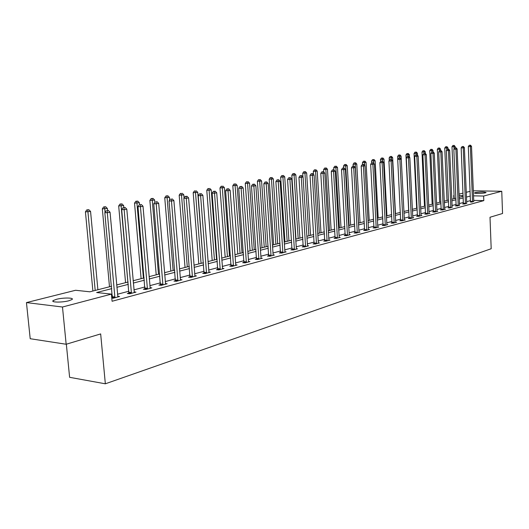 <?xml version="1.0" encoding="UTF-8"?>
<svg xmlns="http://www.w3.org/2000/svg" width="529" height="529" viewBox="0 0 529 529"><rect width="100%" height="100%" fill="white"/><g stroke="black" fill="none" stroke-linecap="round" stroke-linejoin="round"><path stroke-width="0.79" d="M485.463 192.801C482.832 193.561 473.574 193.627 474.559 192.893L475.227 192.616C480.649 191.848 484.273 191.822 486.111 192.536L485.463 192.801M68.863 300.763C62.157 302.608 50.407 302.456 53.178 300.578L56.418 299.315C63.123 297.503 74.668 297.648 72.004 299.52L68.863 300.763M66.343 344.2L69.61 377.309L105.344 383.803L491.19 248.736L490.006 217.254L502.55 213.498L501.756 191.273L483.632 196.047L473.481 195.842M105.344 383.803L100.669 333.918L66.158 344.253L30.206 338.719L26.45 302.595L75.574 290.276L89.857 291.803L111.579 286.249M453.849 198.712L453.71 195.439L454.061 195.353M459 194.117L463.02 193.105M466.214 192.305L470.116 191.326M111.798 288.616L96.642 292.53L111.434 294.111L112.088 301.266L483.81 200.63L473.66 200.392M470.493 200.623L466.591 201.661M463.411 202.501L459.39 203.566M456.17 204.425L452.037 205.523M448.777 206.383L444.512 207.513M441.212 208.393L436.815 209.557M433.476 210.443L428.946 211.646M425.567 212.539L420.892 213.782M417.467 214.688L412.646 215.964M409.181 216.883L404.209 218.206M400.698 219.132L395.566 220.494M392.009 221.439L386.712 222.841M383.108 223.8L377.64 225.248M373.99 226.214L368.343 227.715M364.646 228.693L358.814 230.241M355.065 231.239L349.034 232.833M345.239 233.844L339.01 235.498M335.155 236.516L328.714 238.222M324.806 239.26L318.147 241.026M314.18 242.077L307.296 243.902M303.276 244.973L296.147 246.858M292.068 247.942L284.695 249.9M280.549 250.997L272.911 253.021M268.706 254.138L260.797 256.234M256.525 257.372L248.332 259.541M243.988 260.691L235.504 262.946M231.087 264.116L222.286 266.451M217.803 267.634L208.677 270.054M204.115 271.265L194.646 273.777M190.01 275.007L180.177 277.613M175.463 278.862L165.253 281.573M160.452 282.843L149.846 285.66M144.966 286.956L133.936 289.879M128.964 291.195L117.498 294.236M112.432 295.579L111.593 295.804M111.798 298.078L113.173 298.23L119.614 296.505L117.683 296.293M112.465 297.496L111.764 297.682M128.99 293.079L127.304 293.529L129.75 293.787L135.986 292.12L134.115 291.929M144.986 288.808L143.352 289.244L145.792 289.489L151.83 287.875L150.018 287.697M160.479 284.668L158.892 285.091L161.325 285.329L167.171 283.762L165.425 283.597M175.483 280.661L173.948 281.071L176.369 281.296L182.036 279.775L180.343 279.623M190.03 276.779L188.542 277.176L190.956 277.388L196.444 275.913L194.804 275.774M204.134 273.01L202.693 273.394L205.093 273.599L210.416 272.171L208.836 272.038M217.822 269.354L216.421 269.73L218.808 269.922L223.979 268.534L222.444 268.415M231.1 265.809L229.745 266.173L232.125 266.351L237.137 265.009L235.65 264.897M244.001 262.364L242.679 262.715L245.046 262.887L249.919 261.584L248.478 261.478M256.532 259.012L255.249 259.355L257.603 259.521L262.338 258.251L260.942 258.159M268.712 255.758L267.462 256.096L269.81 256.254L274.412 255.018L273.05 254.932M280.555 252.597L279.338 252.922L281.673 253.074L286.149 251.87L284.827 251.791M292.074 249.523L290.89 249.84L293.211 249.979L297.562 248.815L296.28 248.736M303.276 246.527L302.132 246.838L304.433 246.97L308.672 245.833L307.428 245.767M314.186 243.618L313.069 243.915L315.363 244.041L319.483 242.937L318.273 242.871M324.806 240.781L323.722 241.072L325.996 241.191L330.017 240.113L328.84 240.054M335.155 238.017L334.097 238.301L336.358 238.414L340.273 237.369L339.129 237.309M345.239 235.319L344.2 235.597L346.455 235.709L350.271 234.684L349.153 234.631M355.065 232.7L354.053 232.965L356.295 233.071L360.011 232.079L358.926 232.026M364.646 230.135L363.661 230.399L365.889 230.499L369.513 229.526L368.455 229.48M373.99 227.642L373.031 227.9L375.246 227.992L378.784 227.047L377.752 227.001M383.108 225.209L382.169 225.46L384.371 225.546L387.823 224.62L386.818 224.58M392.009 222.828L391.096 223.073L393.278 223.159L396.644 222.259L395.666 222.22M400.691 220.507L399.798 220.745L401.974 220.831L405.26 219.952L404.308 219.912M409.175 218.246L408.302 218.477L410.464 218.556L413.678 217.69L412.746 217.664M417.46 216.03L416.614 216.255L418.756 216.335L421.897 215.488L420.985 215.462M425.561 213.868L424.727 214.093L426.857 214.159L429.925 213.339L429.039 213.313M433.469 211.752L432.656 211.97L434.778 212.036L437.774 211.236L436.908 211.21M441.206 209.689L440.412 209.901L442.515 209.967L445.444 209.18L444.598 209.153M448.764 207.672L447.99 207.877L450.08 207.937L452.123 207.143M456.163 205.695L455.403 205.893L457.486 205.953L459.476 205.179M463.397 203.764L462.657 203.963L464.72 204.015L466.677 203.255M470.479 201.866L471.808 202.111L473.719 201.377M66.158 344.253L62.482 307.012L26.45 302.595M473.283 190.784L501.756 191.273M483.81 200.63L483.632 196.047M111.434 294.111L62.482 307.012M470.307 196.074L466.406 197.079M463.219 197.899L459.198 198.937M455.978 199.77L451.832 200.841M448.572 201.681L444.3 202.786M441.001 203.639L436.604 204.769M433.258 205.636L428.721 206.806M425.336 207.679L420.661 208.889M417.236 209.775L412.408 211.018M408.937 211.911L403.958 213.2M400.446 214.106L395.308 215.429M391.751 216.348L386.448 217.717M382.837 218.649L377.362 220.064M373.712 221.01L368.058 222.464M364.355 223.423L358.517 224.931M354.761 225.896L348.73 227.457M344.921 228.435L338.686 230.049M334.831 231.047L328.383 232.707M324.469 233.719L317.803 235.438M313.829 236.463L306.939 238.242M302.912 239.287L295.777 241.125M291.684 242.183L284.304 244.087M280.152 245.158L272.508 247.129M268.296 248.22L260.38 250.263M256.096 251.368L247.896 253.484M243.552 254.608L235.048 256.803M230.631 257.94L221.816 260.215M217.326 261.379L208.181 263.733M203.619 264.917L194.136 267.363M189.494 268.56L179.642 271.106M174.92 272.323L164.698 274.961M159.89 276.204L149.264 278.948M144.377 280.205L133.328 283.061M128.355 284.344L116.863 287.307M463.126 195.631L459.06 195.551M454.067 195.446L453.71 195.439M116.651 284.952L128.144 282.01M133.123 280.74L144.179 277.91M149.072 276.66L159.698 273.943M164.506 272.713L174.742 270.094M179.463 268.891L189.316 266.371M193.958 265.181L203.453 262.754M208.016 261.584L217.161 259.25M221.658 258.099L230.472 255.844M234.896 254.713L243.4 252.538M247.751 251.427L255.957 249.324M260.235 248.233L268.157 246.203M272.375 245.125L280.02 243.175M284.172 242.11L291.558 240.219M295.651 239.174L302.786 237.349M306.813 236.318L313.71 234.552M317.684 233.54L324.35 231.834M328.271 230.829L334.718 229.183M338.58 228.197L344.815 226.597M348.624 225.625L354.661 224.084M358.411 223.126L364.256 221.631M367.959 220.679L373.613 219.237M377.27 218.298L382.745 216.897M386.355 215.977L391.658 214.622M395.223 213.709L400.36 212.393M403.872 211.494L408.857 210.225M412.322 209.339L417.156 208.102M420.581 207.223L425.263 206.026M428.649 205.159L433.185 204.002M436.524 203.143L440.928 202.018M444.234 201.172L448.506 200.081M451.766 199.248L455.912 198.19M459.132 197.363L463.153 196.338M114.919 297.761L107.308 212.724L110.045 212.228L117.888 296.967M112.333 298.138L104.835 212.625L107.308 212.724L107.215 210.674L108.313 210.476L107.215 210.674M106.23 210.635L104.835 212.625M110.045 212.228L108.313 210.476M97.891 289.747L90.565 211.455L85.427 211.845L92.892 291.029M87.754 209.927L88.852 209.729L86.796 209.887L87.754 209.927L95.194 290.441M88.852 209.729L90.565 211.455M85.427 211.845L86.796 209.887M131.443 293.337L124.15 209.656L126.795 209.173L134.313 292.57M128.871 293.694L121.683 209.563L124.15 209.656L124.044 207.646L125.102 207.454L124.044 207.646M123.052 207.606L121.683 209.563M126.795 209.173L125.102 207.454M147.432 289.052L140.443 206.687L143.002 206.217L150.21 288.305M144.873 289.396L137.983 206.601L140.443 206.687L140.317 204.71L141.342 204.525L140.317 204.71M139.332 204.677L137.983 206.601M143.002 206.217L141.342 204.525M107.552 210.449L107.367 208.459L102.328 208.843L109.49 286.784M104.63 206.951L105.694 206.766L103.677 206.918L104.63 206.951L105.026 212.354M105.694 206.766L107.367 208.459M102.328 208.843L103.677 206.918M123.806 207.474L123.634 205.563L118.681 205.94L125.558 282.678M120.962 204.075L121.994 203.896L120.01 204.042L120.962 204.075L127.853 282.089M121.994 203.896L123.634 205.563M118.681 205.94L120.01 204.042M162.912 284.9L156.207 203.81L158.687 203.361L165.597 284.179M160.366 285.237L153.76 203.738L156.207 203.81L156.068 201.873L157.06 201.694L156.068 201.873M155.09 201.84L153.76 203.738M158.687 203.361L157.06 201.694M177.903 280.886L171.475 201.027L173.882 200.59L180.515 280.185M175.377 281.203L169.042 200.96L171.475 201.027L171.323 199.122L172.282 198.95L171.323 199.122M170.351 199.096L169.042 200.96M173.882 200.59L172.282 198.95M192.444 276.984L186.274 198.335L188.602 197.906L194.97 276.31M189.931 277.295L183.847 198.269L186.274 198.335L186.102 196.457L187.035 196.292L185.137 196.431L186.102 196.457M185.137 196.431L183.847 198.269M188.602 197.906L187.035 196.292M139.55 204.637L139.385 202.759L134.525 203.129L141.117 278.697M136.78 201.291L137.778 201.113L135.827 201.265L136.78 201.291L143.412 278.109M137.778 201.113L139.385 202.759M134.525 203.129L135.827 201.265M154.832 202.204L154.653 200.041L149.872 200.398L156.207 274.835M152.107 198.593L153.073 198.421L151.162 198.567L152.107 198.593L158.495 274.253M153.073 198.421L154.653 200.041M149.872 200.398L151.162 198.567M169.67 200.068L169.445 197.403L164.75 197.76L170.841 271.093M166.959 195.975L167.898 195.809L166.02 195.948L166.959 195.975L173.115 270.511M167.898 195.809L169.445 197.403M164.75 197.76L166.02 195.948M184.052 197.978L183.801 194.851L179.179 195.194L185.031 267.462M181.368 193.435L180.435 193.416L181.368 193.435L187.306 266.881M182.28 193.277L183.801 194.851M179.179 195.194L180.435 193.416M203.242 262.807L197.727 192.371L193.184 192.708L198.811 263.938M195.353 190.976L194.414 190.956L195.353 190.976L195.518 192.761L201.073 263.363M196.233 190.817L197.727 192.371M193.184 192.708L194.414 190.956M216.546 259.402L211.243 189.964L206.779 190.295L212.189 260.519M208.922 188.582L207.99 188.569L208.922 188.582L209.107 190.341L214.443 259.944M209.782 188.436L211.243 189.964M206.779 190.295L207.99 188.569M229.48 256.096L224.375 187.623L219.978 187.954L225.182 257.193M222.101 186.261L221.175 186.248L222.101 186.261L222.292 187.993L227.43 256.618M222.934 186.115L224.375 187.623M219.978 187.954L221.175 186.248M242.044 252.882L237.131 185.355L232.806 185.672L237.812 253.966M234.909 184.006L233.99 183.993L234.909 184.006L235.107 185.712L240.054 253.391M235.716 183.867L237.131 185.355M232.806 185.672L233.99 183.993M254.257 249.761L249.529 183.146L245.271 183.457L250.091 250.825M247.354 181.817L246.441 181.804L247.354 181.817L247.565 183.49L252.32 250.257M248.141 181.678L249.529 183.146M245.271 183.457L246.441 181.804M266.14 246.719L261.584 180.997L257.392 181.308L262.034 247.77M259.461 179.681L258.542 179.675L259.461 179.681L259.679 181.335L264.255 247.202M260.222 179.549L261.584 180.997M257.392 181.308L258.542 179.675M277.699 243.763L273.314 178.908L269.188 179.212L273.658 244.801M271.232 177.612L270.319 177.599L271.232 177.612L271.456 179.238L275.867 244.233M271.972 177.479L273.314 178.908M269.188 179.212L270.319 177.599M288.953 240.887L284.728 176.878L280.661 177.175L284.972 241.905M282.684 175.595L281.785 175.588L282.684 175.595L282.922 177.195L287.168 241.343M283.412 175.463L284.728 176.878M280.661 177.175L281.785 175.588M299.91 238.083L295.843 174.894L291.829 175.192L295.982 239.088M293.84 173.631L292.94 173.624L293.84 173.631L294.078 175.211L298.171 238.526M294.541 173.505L295.843 174.894M291.829 175.192L292.94 173.624M310.583 235.352L306.661 172.97L302.714 173.261L302.945 176.924M304.697 171.713L303.805 171.713L304.697 171.713L304.949 173.274L308.89 235.789M305.385 171.594L306.661 172.97M302.714 173.261L303.805 171.713M320.984 232.694L317.202 171.092L313.307 171.376L313.499 174.425M315.277 169.855L314.385 169.849L315.277 169.855L315.529 171.389L319.337 233.117M315.945 169.736L317.202 171.092M313.307 171.376L314.385 169.849M331.121 230.102L327.471 169.26L323.636 169.544L323.781 172.004M325.586 168.037L324.7 168.037L325.586 168.037L325.844 169.551L329.514 230.512M326.234 167.924L327.471 169.26M323.636 169.544L324.7 168.037M341.007 227.576L337.489 167.481L333.7 167.759L333.825 169.809M335.631 166.265L334.751 166.265L335.631 166.265L335.902 167.766L339.439 227.979M336.265 166.159L337.489 167.481M333.7 167.759L334.751 166.265M350.648 225.109L347.249 165.742L343.519 166.013L343.632 167.971M345.43 164.539L344.558 164.539L345.43 164.539L345.701 166.02L349.114 225.499M346.052 164.433L347.249 165.742M343.519 166.013L344.558 164.539M360.051 222.702L356.777 164.043L353.094 164.314L353.2 166.185M354.992 162.859L354.119 162.859L354.992 162.859L355.263 164.314L358.556 223.086M355.594 162.753L356.777 164.043M353.094 164.314L354.119 162.859M206.535 273.209L200.617 195.717L202.871 195.307L208.988 272.554M204.042 273.506L198.196 195.657L200.617 195.717L200.438 193.872L201.337 193.713L199.466 193.852L200.438 193.872M199.466 193.852L198.196 195.657M202.871 195.307L201.337 193.713M220.209 269.545L214.523 193.184L216.711 192.781L222.59 268.911M217.73 269.836L212.116 193.131L214.523 193.184L214.331 191.372L215.21 191.214L213.372 191.353L214.331 191.372M213.372 191.353L212.116 193.131M216.711 192.781L215.21 191.214M233.481 265.988L228.019 190.724L230.148 190.334L235.789 265.366M231.021 266.266L225.625 190.678L228.019 190.724L227.82 188.939L228.667 188.787L226.862 188.919L227.82 188.939M226.862 188.919L225.625 190.678M230.148 190.334L228.667 188.787M246.369 262.536L241.118 188.337L243.188 187.96L248.61 261.934M243.922 262.807L238.738 188.291L241.118 188.337L240.907 186.578L241.733 186.433L239.954 186.565L240.907 186.578M239.954 186.565L238.738 188.291M243.188 187.96L241.733 186.433M258.886 259.177L253.847 186.016L255.851 185.653L261.068 258.595M256.459 259.441L251.473 185.977L253.847 186.016L253.622 184.29L254.423 184.145L252.677 184.277L253.622 184.29M252.677 184.277L251.473 185.977M255.851 185.653L254.423 184.145M271.053 255.917L266.206 183.761L268.15 183.411L273.176 255.348M268.639 256.175L263.845 183.728L266.206 183.761L265.975 182.062L266.755 181.923L265.029 182.049L265.975 182.062M265.029 182.049L263.845 183.728M268.15 183.411L266.755 181.923M282.883 252.75L278.221 181.573L280.112 181.229L284.946 252.194M280.482 252.994L275.873 181.546L278.221 181.573L277.976 179.9L278.737 179.761L277.044 179.886L277.976 179.9M277.044 179.886L275.873 181.546M280.112 181.229L278.737 179.761M294.389 249.662L289.899 179.443L291.743 179.106L296.392 249.126M292.001 249.906L287.571 179.417L289.899 179.443L289.654 177.797L290.388 177.658L288.722 177.784L289.654 177.797M288.722 177.784L287.571 179.417M291.743 179.106L290.388 177.658M305.583 246.666L301.266 177.374L303.057 177.05L307.534 246.144M303.216 246.898L298.945 177.354L301.266 177.374L301.008 175.747L301.728 175.615L300.082 175.74L301.008 175.747M300.082 175.74L298.945 177.354M303.057 177.05L301.728 175.615M316.474 243.743L312.322 175.357L314.067 175.039L318.379 243.234M314.127 243.975L310.014 175.337L312.322 175.357L312.057 173.757L312.758 173.631L311.138 173.75L312.057 173.757M311.138 173.75L310.014 175.337M314.067 175.039L312.758 173.631M327.087 240.9L323.087 173.393L324.786 173.089L328.939 240.404M324.746 241.125L320.792 173.38L323.087 173.393L322.816 171.819L323.497 171.694L321.903 171.813L322.816 171.819M321.903 171.813L320.792 173.38M324.786 173.089L323.497 171.694M337.416 238.129L333.568 171.489L335.221 171.184L339.221 237.647M335.095 238.348L331.286 171.475L333.568 171.489L333.29 169.928L333.958 169.809L332.384 169.928L333.29 169.928M332.384 169.928L331.286 171.475M335.221 171.184L333.958 169.809M347.487 235.431L343.777 169.624L345.391 169.333L349.246 234.962M345.179 235.65L341.509 169.617L343.777 169.624L343.5 168.09L344.141 167.971L342.594 168.09L343.5 168.09M342.594 168.09L341.509 169.617M345.391 169.333L344.141 167.971M357.3 232.8L353.729 167.812L355.296 167.528L359.012 232.343M355.012 233.011L351.474 167.805L353.729 167.812L353.445 166.298L354.073 166.185L352.539 166.298L353.445 166.298M352.539 166.298L351.474 167.805M355.296 167.528L354.073 166.185M366.868 230.241L363.423 166.04L364.957 165.762L368.541 229.791M364.593 230.446L361.188 166.04L363.423 166.04L363.139 164.552L363.747 164.44L362.239 164.552L363.139 164.552M362.239 164.552L361.188 166.04M364.957 165.762L363.747 164.44M376.198 227.734L372.879 164.321L374.373 164.05L377.832 227.298M373.943 227.939L370.657 164.321L372.879 164.321L372.588 162.846L373.183 162.74L371.695 162.846L372.588 162.846M371.695 162.846L370.657 164.321M374.373 164.05L373.183 162.74M385.304 225.294L382.103 162.641L383.565 162.37L386.897 224.871M383.062 225.493L379.895 162.641L382.103 162.641L381.806 161.186L382.394 161.081L380.926 161.186L381.806 161.186M380.926 161.186L379.895 162.641M383.565 162.37L382.394 161.081M394.191 222.914L391.11 160.995L392.531 160.737L395.738 222.497M391.963 223.106L388.908 161.001L391.11 160.995L390.805 159.566L391.374 159.46L389.926 159.566L390.805 159.566M389.926 159.566L388.908 161.001M392.531 160.737L391.374 159.46L391.275 157.9L389.152 157.913L389.284 160.472M402.867 220.593L399.891 159.394L401.28 159.143L404.381 220.183M400.651 220.778L397.709 159.401L399.891 159.394L399.587 157.979L400.142 157.88L398.714 157.986L399.587 157.979M398.714 157.986L397.709 159.401M401.28 159.143L400.142 157.88M411.331 218.318L408.467 157.834L409.823 157.589L412.812 217.928M409.135 218.503L406.298 157.84L408.467 157.834L408.157 156.439L408.699 156.339L407.29 156.439L408.157 156.439M407.29 156.439L406.298 157.84M409.823 157.589L408.699 156.339M369.229 220.355L366.068 162.39L362.438 162.654L362.537 164.499M364.316 161.219L363.449 161.219L364.316 161.219L364.752 165.544M364.904 161.114L366.068 162.39M362.438 162.654L363.449 161.219M378.189 218.067L375.14 160.776L371.556 161.034L371.656 162.912M373.414 159.613L372.555 159.613L373.414 159.613L373.831 163.448M373.99 159.513L375.14 160.776M371.556 161.034L372.555 159.613M386.937 215.825L383.994 159.196L380.457 159.454L380.576 161.682M382.302 158.045L381.449 158.052L382.302 158.045L382.692 161.411M382.864 157.946L383.994 159.196M380.457 159.454L381.449 158.052M395.487 213.643L392.644 157.655L391.275 157.9L390.977 156.518L391.533 156.425L390.131 156.524L390.977 156.518M391.533 156.425L392.644 157.655M389.152 157.913L390.131 156.524M419.603 216.103L416.839 156.306L418.168 156.068L421.051 215.72M417.421 216.288L414.683 156.32L416.839 156.306L416.528 154.924L417.057 154.832L415.668 154.931L416.528 154.924M415.668 154.931L414.683 156.32M418.168 156.068L417.057 154.832M427.69 213.941L425.025 154.818L426.314 154.58L429.098 213.557M425.521 214.119L422.876 154.832L425.025 154.818L424.708 153.45L425.223 153.357L423.848 153.456L424.708 153.45M423.848 153.456L422.876 154.832M426.314 154.58L425.223 153.357M435.585 211.818L433.013 153.357L434.283 153.126L436.967 211.448M433.43 211.997L430.884 153.37L433.013 153.357L432.696 152.015L433.205 151.922L431.843 152.021L432.696 152.015M431.843 152.021L430.884 153.37M434.283 153.126L433.205 151.922M443.309 209.749L440.829 151.935L442.065 151.711L444.658 209.391M441.166 209.927L438.713 151.949L440.829 151.935L440.505 150.606L441.001 150.514L439.659 150.613L440.505 150.606M439.659 150.613L438.713 151.949M442.065 151.711L441.001 150.514M450.86 207.725L448.466 150.54L449.67 150.322L452.176 207.375M448.731 207.897L446.364 150.56L448.466 150.54L448.142 149.231L448.625 149.138L447.303 149.238L448.142 149.231M447.303 149.238L446.364 150.56M449.67 150.322L448.625 149.138M458.24 205.748L455.932 149.185L457.116 148.966L459.529 205.404M456.13 205.913L453.842 149.204L455.932 149.185L455.608 147.882L456.084 147.796L454.775 147.889L455.608 147.882M454.775 147.889L453.842 149.204M457.116 148.966L456.084 147.796M465.467 203.81L463.239 147.849L464.396 147.637L466.73 203.473M463.371 203.976L461.162 147.869L463.239 147.849L462.908 146.566L463.371 146.487L462.081 146.579L462.908 146.566M462.081 146.579L461.162 147.869M464.396 147.637L463.371 146.487M401.24 159.097L401.094 156.154L397.643 156.405L397.788 159.289M399.455 155.03L398.615 155.03L399.455 155.03L399.825 157.88M399.997 154.931L401.094 156.154M397.643 156.405L398.615 155.03M409.472 157.192L409.347 154.686L405.941 154.931L408.646 210.278M407.74 153.569L406.9 153.575L407.74 153.569L408.104 156.339M408.262 153.476L409.347 154.686M405.941 154.931L406.9 153.575M417.513 155.341L417.414 153.245L414.048 153.489L416.667 208.228M415.834 152.14L415.001 152.147L415.834 152.14L416.197 154.838M416.349 152.054L417.414 153.245M414.048 153.489L415.001 152.147M425.382 153.536L425.303 151.843L421.983 152.081L424.509 206.217M423.749 150.752L422.922 150.758L423.749 150.752L424.113 153.41M424.251 150.659L425.303 151.843M421.983 152.081L422.922 150.758M433.086 151.922L433.02 150.467L429.733 150.705L432.173 204.26M431.485 149.383L430.666 149.396L431.485 149.383L431.856 152.015M431.975 149.297L433.02 150.467M429.733 150.705L430.666 149.396M440.624 150.52L440.564 149.125L437.318 149.357L439.678 202.343M439.057 148.054L438.237 148.06L439.057 148.054L439.434 150.93M439.533 147.968L440.564 149.125M437.318 149.357L438.237 148.06M448.003 149.145L447.944 147.809L444.737 148.041L447.018 200.465M446.463 146.751L445.649 146.758L446.463 146.751L446.853 149.872M446.932 146.665L447.944 147.809M444.737 148.041L445.649 146.758M472.529 201.919L470.387 146.546L471.518 146.341L473.766 201.589M470.453 202.078L468.317 146.573L470.387 146.546L470.056 145.277L470.506 145.197L469.23 145.29L470.056 145.277M469.23 145.29L468.317 146.573M471.518 146.341L470.506 145.197M455.224 147.809L455.165 146.526L451.997 146.751L454.199 198.626M453.71 145.475L452.897 145.482L453.71 145.475L454.107 148.828M454.166 145.389L455.165 146.526M451.997 146.751L452.897 145.482M114.965 297.543L112.512 297.272M114.998 296.994L112.538 296.729M131.483 293.119L129.036 292.861M131.516 292.577L129.063 292.325M147.472 288.834L145.032 288.589M147.498 288.305L145.058 288.067M162.952 284.688L160.518 284.457M162.978 284.172L160.545 283.941M177.949 280.674L175.522 280.456M177.975 280.165L175.549 279.94M192.477 276.779L190.07 276.574M192.51 276.277L190.096 276.072M206.575 273.01L204.174 272.805M206.601 272.514L204.201 272.309M220.249 269.347L217.855 269.155M220.276 268.858L217.882 268.666M233.52 265.789L231.14 265.611M233.547 265.313L231.166 265.128M246.402 262.338L244.034 262.166M246.428 261.868L244.061 261.696M258.926 258.985L256.565 258.826M258.946 258.522L256.591 258.357M271.086 255.732L268.745 255.573M271.113 255.269L268.772 255.117M282.916 252.564L280.588 252.412M282.942 252.108L280.608 251.963M294.422 249.483L292.101 249.338M294.441 249.033L292.127 248.894M305.61 246.488L303.309 246.349M305.636 246.045L303.335 245.906M316.507 243.565L314.219 243.439M316.534 243.128L314.239 243.003M327.114 240.728L324.839 240.602M327.14 240.298L324.859 240.173M337.449 237.957L335.181 237.845M337.469 237.534L335.207 237.415M347.513 235.26L345.265 235.154M347.54 234.843L345.285 234.731M357.326 232.634L355.091 232.529M357.353 232.218L355.111 232.119M366.895 230.075L364.673 229.97M366.921 229.665L364.693 229.566M376.225 227.576L374.016 227.477M376.251 227.172L374.036 227.073M385.33 225.136L383.135 225.043M385.35 224.739L383.155 224.646M394.217 222.755L392.035 222.669M394.237 222.359L392.055 222.279M402.886 220.434L400.718 220.355M402.913 220.044L400.737 219.965M411.357 218.166L409.201 218.087M411.377 217.783L409.221 217.703M419.629 215.951L417.487 215.878M419.649 215.567L417.507 215.495M427.71 213.789L425.581 213.716M427.73 213.412L425.6 213.339M435.612 211.673L433.496 211.607M435.631 211.296L433.516 211.236M443.328 209.603L441.226 209.544M443.348 209.233L441.246 209.173M450.88 207.58L448.79 207.52M450.9 207.216L448.81 207.156M458.266 205.602L456.183 205.55M458.279 205.245L456.203 205.192M465.487 203.672L463.424 203.619M465.507 203.315L463.444 203.262M472.556 201.774L470.499 201.728M472.569 201.423L470.519 201.377M53.178 300.578L53.277 301.543"/></g></svg>
